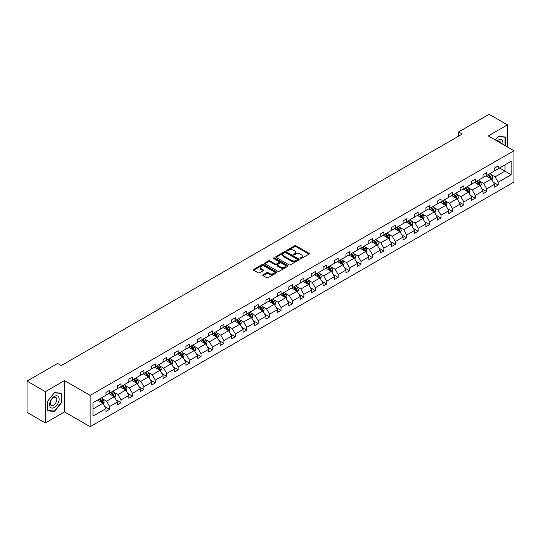 <?xml version="1.0" encoding="UTF-8"?>
<svg xmlns="http://www.w3.org/2000/svg" width="541" height="541" viewBox="0 0 541 541"><rect width="100%" height="100%" fill="white"/><g stroke="black" fill="none" stroke-linecap="round" stroke-linejoin="round"><path stroke-width="0.81" d="M300.316 258.53A0.71 0.413 0 0 0 301.323 258.53L308.965 254.121A1.014 0.588 0 0 0 309.263 253.709A1.014 0.588 0 0 0 308.965 253.289L296.022 245.817A1.014 0.588 0 0 0 294.581 245.817L286.946 250.226A0.71 0.413 0 0 0 287.947 250.808L288.941 250.24A3.253 1.88 0 0 1 293.54 250.24L294.622 250.862A3.253 1.88 0 0 1 295.575 252.194A3.253 1.88 0 0 1 294.622 253.519L293.628 254.087A0.71 0.413 0 0 0 294.635 254.669L295.623 254.101A3.253 1.88 0 0 1 300.228 254.101L301.303 254.723A3.253 1.88 0 0 1 302.257 256.049A3.253 1.88 0 0 1 301.303 257.381L300.316 257.949A0.71 0.413 0 0 0 300.316 258.53L300.316 257.949M263.014 274.794A1.014 0.588 0 0 0 262.716 275.213A1.014 0.588 0 0 0 263.014 275.626L266.645 277.722A1.014 0.588 0 0 0 268.086 277.722L276.573 272.826A1.014 0.588 0 0 0 276.87 272.407A1.014 0.588 0 0 0 276.573 271.995L263.629 264.522A1.014 0.588 0 0 0 262.189 264.522L253.702 269.418A1.014 0.588 0 0 0 253.404 269.837A1.014 0.588 0 0 0 253.702 270.25L258.091 272.779A1.014 0.588 0 0 0 259.531 272.779L263.163 270.683A1.014 0.588 0 0 0 263.46 270.27A1.014 0.588 0 0 0 263.163 269.858L260.985 268.6A2.719 1.569 0 0 1 260.187 267.491A2.719 1.569 0 0 1 261.864 266.037A2.719 1.569 0 0 1 264.833 266.382L273.354 271.298A2.719 1.569 0 0 1 274.152 272.407A2.719 1.569 0 0 1 272.468 273.861A2.719 1.569 0 0 1 269.506 273.516L268.086 272.698A1.014 0.588 0 0 0 266.645 272.698L263.014 274.794L263.014 275.626L266.645 273.543L266.645 272.698M64.521 380.6L45.363 391.664L27.05 381.087L27.05 412.384L45.363 422.961L64.521 411.904L90.158 426.707L90.158 395.403L64.521 380.6L64.521 411.904M507.465 146.99L507.465 124.87L488.313 135.933L513.95 150.736L90.158 395.403M507.465 124.87L489.152 114.293L458.565 131.957L458.565 136.183M27.05 381.087L57.637 363.43L61.295 365.547L462.23 134.067L458.565 131.957M289.009 264.813A1.014 0.588 0 0 0 290.449 264.813L298.936 259.91A1.014 0.588 0 0 0 299.234 259.497A1.014 0.588 0 0 0 298.936 259.085L285.993 251.612A1.014 0.588 0 0 0 284.552 251.612L276.066 256.508A1.014 0.588 0 0 0 275.768 256.921A1.014 0.588 0 0 0 276.066 257.34L289.009 264.813M273.868 258.686A0.71 0.413 0 0 1 274.591 258.787L287.738 266.375L279.264 271.264A1.014 0.588 0 0 1 277.831 271.264L264.887 263.792L268.519 261.716L268.519 260.87L264.887 262.967A1.014 0.588 0 0 0 264.59 263.379A1.014 0.588 0 0 0 264.887 263.792L264.887 262.967M268.519 261.716A1.014 0.588 0 0 1 269.952 261.716L269.952 260.87A1.014 0.588 0 0 0 268.519 260.87M269.952 260.87L275.207 263.9A1.014 0.588 0 0 0 276.64 263.9L279.055 262.507A1.014 0.588 0 0 0 279.352 262.094A1.014 0.588 0 0 0 279.055 261.675L273.584 258.524A0.71 0.413 0 0 1 274.591 257.942L287.751 265.536A1.014 0.588 0 0 1 288.049 265.956A1.014 0.588 0 0 1 287.751 266.368L287.751 265.536M45.363 391.664L45.363 422.961M92.978 402.741L105.948 395.255L105.948 392.421L109.613 390.311L109.613 393.145L117.377 388.661L117.377 385.828L121.035 383.711L121.035 386.545L128.805 382.061L128.805 379.227L132.464 377.111L132.464 379.944L140.234 375.461L140.234 372.627L143.892 370.517L143.892 373.351L151.663 368.867L151.663 366.034L155.321 363.917L155.321 366.751L163.084 362.267L163.084 359.434L166.75 357.317L166.75 360.15L174.513 355.667L174.513 352.833L178.178 350.724L178.178 353.557L185.942 349.073L185.942 346.24L189.607 344.123L189.607 346.957L197.37 342.473L197.37 339.64L201.036 337.523L201.036 340.357L208.799 335.873L208.799 333.04L212.464 330.93L212.464 333.763L220.228 329.28L220.228 326.446L223.893 324.329L223.893 327.163L231.656 322.679L231.656 319.846L235.321 317.729L235.321 320.563L243.085 316.079L243.085 313.246L246.743 311.136L246.743 313.969L254.513 309.486L254.513 306.652L258.172 304.536L258.172 307.369L265.942 302.886L265.942 300.052L269.601 297.935L269.601 300.769L277.371 296.292L277.371 293.452L281.029 291.342L281.029 294.176L288.793 289.692L288.793 286.858L292.458 284.742L292.458 287.575L300.221 283.092L300.221 280.258L303.886 278.142L303.886 280.975L311.65 276.498L311.65 273.658L315.315 271.548L315.315 274.382L323.078 269.898L323.078 267.065L326.744 264.948L326.744 267.781L334.507 263.298L334.507 260.464L338.172 258.348L338.172 261.181L345.936 256.704L345.936 253.864L349.601 251.754L349.601 254.588L357.364 250.104L357.364 247.271L361.03 245.154L361.03 247.988L368.793 243.504L368.793 240.671L372.458 238.554L372.458 241.394L380.222 236.911L380.222 234.077L383.88 231.961L383.88 234.794L391.65 230.31L391.65 227.477L395.309 225.36L395.309 228.194L403.079 223.71L403.079 220.877L406.737 218.76L406.737 221.6L414.507 217.117L414.507 214.283L418.166 212.167L418.166 215L425.929 210.517L425.929 207.683L429.595 205.566L429.595 208.4L437.358 203.916L437.358 201.083L441.023 198.966L441.023 201.807L448.787 197.323L448.787 194.49L452.452 192.373L452.452 195.206L460.215 190.723L460.215 187.889L463.88 185.773L463.88 188.606L471.644 184.123L471.644 181.289L475.309 179.179L475.309 182.013L483.072 177.529L483.072 174.696L486.738 172.579L486.738 175.412L494.501 170.929L494.501 168.095L498.166 165.979L498.166 168.812L511.13 161.326L511.13 174.696L498.166 182.182L498.166 185.015L494.501 187.125L494.501 184.292L486.738 188.775L486.738 191.609L483.072 193.725L483.072 190.892L475.309 195.375L475.309 198.209L471.644 200.326L471.644 197.492L463.88 201.976L463.88 204.809L460.215 206.919L460.215 204.085L452.452 208.569L452.452 211.403L448.787 213.519L448.787 210.686L441.023 215.169L441.023 218.003L437.358 220.119L437.358 217.286L429.595 221.769L429.595 224.603L425.929 226.713L425.929 223.879L418.166 228.363L418.166 231.196L414.507 233.313L414.507 230.48L406.737 234.963L406.737 237.797L403.079 239.913L403.079 237.08L395.309 241.563L395.309 244.397L391.65 246.507L391.65 243.673L383.88 248.157L383.88 250.99L380.222 253.107L380.222 250.273L372.458 254.757L372.458 257.59L368.793 259.707L368.793 256.874L361.03 261.357L361.03 264.191L357.364 266.3L357.364 263.467L349.601 267.951L349.601 270.784L345.936 272.901L345.936 270.067L338.172 274.551L338.172 277.384L334.507 279.501L334.507 276.667L326.744 281.151L326.744 283.984L323.078 286.094L323.078 283.261L315.315 287.744L315.315 290.578L311.65 292.695L311.65 289.861L303.886 294.345L303.886 297.178L300.221 299.295L300.221 296.461L292.458 300.945L292.458 303.778L288.793 305.888L288.793 303.055L281.029 307.538L281.029 310.372L277.371 312.488L277.371 309.655L269.601 314.138L269.601 316.972L265.942 319.089L265.942 316.255L258.172 320.732L258.172 323.572L254.513 325.682L254.513 322.849L246.743 327.332L246.743 330.166L243.085 332.282L243.085 329.449L235.321 333.932L235.321 336.766L231.656 338.882L231.656 336.049L223.893 340.526L223.893 343.366L220.228 345.476L220.228 342.642L212.464 347.126L212.464 349.959L208.799 352.076L208.799 349.243L201.036 353.726L201.036 356.56L197.37 358.676L197.37 355.843L189.607 360.32L189.607 363.16L185.942 365.27L185.942 362.436L178.178 366.92L178.178 369.753L174.513 371.87L174.513 369.036L166.75 373.52L166.75 376.353L163.084 378.47L163.084 375.63L155.321 380.113L155.321 382.947L151.663 385.064L151.663 382.23L143.892 386.714L143.892 389.547L140.234 391.664L140.234 388.83L132.464 393.314L132.464 396.147L128.805 398.264L128.805 395.424L121.035 399.907L121.035 402.741L117.377 404.857L117.377 402.024L109.613 406.507L109.613 409.341L105.948 411.458L105.948 408.624L92.978 416.11L92.978 402.741M90.158 426.707L513.95 182.033L513.95 150.736M108.876 393.564L114.3 396.695L106.536 401.179L102.296 398.731M106.536 401.179L109.613 406.507M114.3 396.695L117.377 402.024M105.948 394.578L106.536 394.916L109.613 393.145M120.305 386.971L125.728 390.095L117.958 394.578L113.718 392.13M117.958 394.578L121.035 399.907M125.728 390.095L128.805 395.424M117.377 387.985L117.958 388.323L121.035 386.545M131.734 380.37L137.157 383.501L129.387 387.985L125.147 385.537M129.387 387.985L132.464 393.314M137.157 383.501L140.234 388.83M128.805 381.385L129.387 381.723L132.464 379.944M143.162 373.77L148.586 376.901L140.816 381.385L136.575 378.937M140.816 381.385L143.892 386.714M148.586 376.901L151.663 382.23M140.234 374.785L140.816 375.123L143.892 373.351M154.591 367.177L160.008 370.301L152.244 374.785L148.004 372.336M152.244 374.785L155.321 380.113M160.008 370.301L163.084 375.63M151.663 368.191L152.244 368.529L155.321 366.751M166.019 360.577L171.436 363.708L163.673 368.191L159.433 365.743M163.673 368.191L166.75 373.52M171.436 363.708L174.513 369.036M163.084 361.591L163.673 361.929L166.75 360.15M177.448 353.976L182.865 357.107L175.101 361.591L170.861 359.143M175.101 361.591L178.178 366.92M182.865 357.107L185.942 362.436M174.513 354.991L175.101 355.329L178.178 353.557M188.877 347.383L194.293 350.507L186.53 354.991L182.29 352.543M186.53 354.991L189.607 360.32M194.293 350.507L197.37 355.843M185.942 348.397L186.53 348.735L189.607 346.957M200.298 340.783L205.722 343.914L197.959 348.397L193.719 345.949M197.959 348.397L201.036 353.726M205.722 343.914L208.799 349.243M197.37 341.797L197.959 342.135L201.036 340.357M211.727 334.182L217.151 337.314L209.387 341.797L205.147 339.349M209.387 341.797L212.464 347.126M217.151 337.314L220.228 342.642M208.799 335.197L209.387 335.535L212.464 333.763M223.156 327.589L228.579 330.713L220.816 335.197L216.576 332.749M220.816 335.197L223.893 340.526M228.579 330.713L231.656 336.049M220.228 328.603L220.816 328.942L223.893 327.163M234.584 320.989L240.008 324.12L232.245 328.603L228.004 326.155M232.245 328.603L235.321 333.932M240.008 324.12L243.085 329.449M231.656 322.003L232.245 322.341L235.321 320.563M246.013 314.389L251.437 317.52L243.666 322.003L239.426 319.555M243.666 322.003L246.743 327.332M251.437 317.52L254.513 322.849M243.085 315.403L243.666 315.741L246.743 313.969M257.442 307.795L262.865 310.919L255.095 315.403L250.855 312.955M255.095 315.403L258.172 320.732M262.865 310.919L265.942 316.255M254.513 308.81L255.095 309.148L258.172 307.369M268.87 301.195L274.294 304.326L266.524 308.81L262.284 306.362M266.524 308.81L269.601 314.138M274.294 304.326L277.371 309.655M265.942 302.209L266.524 302.547L269.601 300.769M280.299 294.595L285.722 297.726L277.952 302.209L273.712 299.761M277.952 302.209L281.029 307.538M285.722 297.726L288.793 303.055M277.371 295.609L277.952 295.947L281.029 294.176M291.727 288.001L297.144 291.132L289.381 295.609L285.141 293.161M289.381 295.609L292.458 300.945M297.144 291.132L300.221 296.461M288.793 289.016L289.381 289.354L292.458 287.575M303.156 281.401L308.573 284.532L300.81 289.016L296.569 286.568M300.81 289.016L303.886 294.345M308.573 284.532L311.65 289.861M300.221 282.416L300.81 282.754L303.886 280.975M314.585 274.801L320.002 277.932L312.238 282.416L307.998 279.968M312.238 282.416L315.315 287.744M320.002 277.932L323.078 283.261M311.65 275.815L312.238 276.153L315.315 274.382M326.013 268.208L331.43 271.339L323.667 275.815L319.427 273.367M323.667 275.815L326.744 281.151M331.43 271.339L334.507 276.667M323.078 269.222L323.667 269.56L326.744 267.781M337.435 261.607L342.859 264.738L335.095 269.222L330.855 266.774M335.095 269.222L338.172 274.551M342.859 264.738L345.936 270.067M334.507 262.622L335.095 262.96L338.172 261.181M348.864 255.007L354.287 258.138L346.524 262.622L342.284 260.174M346.524 262.622L349.601 267.951M354.287 258.138L357.364 263.467M345.936 256.021L346.524 256.366L349.601 254.588M360.292 248.414L365.716 251.545L357.953 256.021L353.713 253.573M357.953 256.021L361.03 261.357M365.716 251.545L368.793 256.874M357.364 249.428L357.953 249.766L361.03 247.988M371.721 241.813L377.145 244.945L369.381 249.428L365.141 246.98M369.381 249.428L372.458 254.757M377.145 244.945L380.222 250.273M368.793 242.828L369.381 243.166L372.458 241.394M383.15 235.213L388.573 238.344L380.803 242.828L376.563 240.38M380.803 242.828L383.88 248.157M388.573 238.344L391.65 243.673M380.222 236.228L380.803 236.573L383.88 234.794M394.578 228.62L400.002 231.751L392.232 236.234L387.992 233.786M392.232 236.234L395.309 241.563M400.002 231.751L403.079 237.08M391.65 229.634L392.232 229.972L395.309 228.194M406.007 222.02L411.43 225.151L403.66 229.634L399.42 227.186M403.66 229.634L406.737 234.963M411.43 225.151L414.507 230.48M403.079 223.034L403.66 223.372L406.737 221.6M417.436 215.419L422.852 218.55L415.089 223.034L410.849 220.586M415.089 223.034L418.166 228.363M422.852 218.55L425.929 223.879M414.507 216.441L415.089 216.779L418.166 215M428.864 208.826L434.281 211.957L426.518 216.441L422.278 213.993M426.518 216.441L429.595 221.769M434.281 211.957L437.358 217.286M425.929 209.84L426.518 210.179L429.595 208.4M440.293 202.226L445.71 205.357L437.946 209.84L433.706 207.392M437.946 209.84L441.023 215.169M445.71 205.357L448.787 210.686M437.358 203.24L437.946 203.578L441.023 201.807M451.721 195.626L457.138 198.757L449.375 203.24L445.135 200.792M449.375 203.24L452.452 208.569M457.138 198.757L460.215 204.085M448.787 196.647L449.375 196.985L452.452 195.206M463.143 189.032L468.567 192.163L460.804 196.647L456.563 194.199M460.804 196.647L463.88 201.976M468.567 192.163L471.644 197.492M460.215 190.047L460.804 190.385L463.88 188.606M474.572 182.432L479.995 185.563L472.232 190.047L467.992 187.599M472.232 190.047L475.309 195.375M479.995 185.563L483.072 190.892M471.644 183.446L472.232 183.784L475.309 182.013M486.001 175.832L491.424 178.963L483.661 183.446L479.421 180.998M483.661 183.446L486.738 188.775M491.424 178.963L494.501 184.292M483.072 176.853L483.661 177.191L486.738 175.412M499.553 168.008L504.976 171.139L495.089 176.853L490.849 174.405M495.089 176.853L498.166 182.182M511.13 174.696L504.976 171.139L504.976 164.883L511.13 161.326M494.501 170.253L495.089 170.591L498.166 168.812M92.978 409.003L102.871 403.295L97.448 400.164M102.871 403.295L105.948 408.624M493.291 182.202L498.166 185.015M481.862 188.795L486.738 191.609M470.433 195.396L475.309 198.209M459.005 201.996L463.88 204.809M447.583 208.589L452.452 211.403M436.154 215.19L441.023 218.003M424.726 221.79L429.595 224.603M413.297 228.383L418.166 231.196M401.868 234.983L406.737 237.797M390.44 241.584L395.309 244.397M379.011 248.177L383.88 250.99M367.582 254.777L372.458 257.59M356.154 261.377L361.03 264.191M344.725 267.971L349.601 270.784M333.297 274.571L338.172 277.384M321.868 281.171L326.744 283.984M310.446 287.765L315.315 290.578M299.017 294.365L303.886 297.178M287.589 300.965L292.458 303.778M276.16 307.559L281.029 310.372M264.732 314.159L269.601 316.972M253.303 320.759L258.172 323.572M241.874 327.352L246.743 330.166M230.446 333.953L235.321 336.766M219.017 340.553L223.893 343.366M207.588 347.146L212.464 349.959M196.16 353.746L201.036 356.56M184.738 360.347L189.607 363.16M173.309 366.94L178.178 369.753M161.881 373.54L166.75 376.353M150.452 380.14L155.321 382.947M139.023 386.734L143.892 389.547M127.595 393.334L132.464 396.147M116.166 399.934L121.035 402.741M104.738 406.528L109.613 409.341M505.382 145.786L505.382 137.008L498.308 136.379L495.387 140.018L498.166 136.589L505.01 137.198L505.01 145.57M61.593 402.66L61.593 393.233L54.519 392.597L47.452 401.395L47.452 410.822L54.519 411.451L61.593 402.66L61.221 402.443M300.6 258.632L301.303 258.226A3.253 1.88 0 0 0 302.257 256.901L302.257 256.049M295.575 252.194L295.575 253.039A3.253 1.88 0 0 1 294.622 254.365L293.912 254.77M308.952 254.128L296.022 246.662A1.014 0.588 0 0 0 294.581 246.662L287.23 250.909M298.936 259.085L298.936 259.91L285.993 252.458A1.014 0.588 0 0 0 284.552 252.458L276.079 257.347L276.066 256.508M297.137 259.788A0.71 0.413 0 0 0 297.137 259.207L285.776 252.647A0.71 0.413 0 0 0 284.769 252.647L283.727 253.249A3.253 1.88 0 0 0 282.774 254.581A3.253 1.88 0 0 0 283.727 255.907L291.491 260.39A3.253 1.88 0 0 0 296.096 260.39L297.137 259.788L297.137 260.634A0.71 0.413 0 0 0 297.347 260.343L297.347 259.497M282.774 254.581L282.774 255.426A3.253 1.88 0 0 0 283.727 256.752L283.727 255.907M297.137 260.634L296.096 261.235A3.253 1.88 0 0 1 291.491 261.235L283.727 256.752M269.952 261.716L275.207 264.745A1.014 0.588 0 0 0 276.64 264.745L279.055 263.352A1.014 0.588 0 0 0 279.352 262.94L279.352 262.094M280.651 267.044A2.719 1.569 0 0 0 283.612 267.382A2.719 1.569 0 0 0 285.296 265.935A2.719 1.569 0 0 0 284.498 264.82L281.496 263.088A1.014 0.588 0 0 0 280.055 263.088L277.648 264.481A1.014 0.588 0 0 0 277.35 264.894A1.014 0.588 0 0 0 277.648 265.306L280.651 267.044L280.651 267.89A2.719 1.569 0 0 0 283.612 268.228A2.719 1.569 0 0 0 285.296 266.781L285.296 265.935M277.35 264.894L277.35 265.739A1.014 0.588 0 0 0 277.648 266.158L277.648 265.306M280.651 267.89L277.648 266.158M274.152 272.407L274.152 273.252A2.719 1.569 0 0 1 272.468 274.706A2.719 1.569 0 0 1 269.506 274.368L268.086 273.543A1.014 0.588 0 0 0 266.645 273.543M260.187 267.491L260.187 268.336A2.719 1.569 0 0 0 260.985 269.445L260.985 268.6M263.149 270.696L260.985 269.445M276.559 272.833L263.629 265.367A1.014 0.588 0 0 0 262.189 265.367L253.715 270.257M53.775 411.018L54.519 411.451M491.979 179.93L492.655 177.982A2.746 1.582 -120 0 0 491.776 175.642L490.132 173.451M487.184 176.515L486.467 175.561M491.018 178.733L491.174 178.097A2.746 1.582 -120 0 0 490.383 176.447L488.739 174.256M488.056 174.648L489.862 177.069A1.4 0.805 60 0 1 490.119 177.489L491.174 178.097M487.86 174.763L489.504 176.954A2.746 1.582 60 0 1 490.193 178.253M480.55 186.53L481.226 184.582A2.746 1.582 -120 0 0 480.347 182.243L478.704 180.045M475.755 183.115L475.045 182.161M479.59 185.326L479.745 184.697A2.746 1.582 -120 0 0 478.961 183.047L477.311 180.85M476.628 181.249L478.433 183.663A1.4 0.805 60 0 1 478.69 184.089L479.745 184.697M476.432 181.357L478.082 183.555A2.746 1.582 60 0 1 478.765 184.853M469.121 193.123L469.798 191.176A2.746 1.582 -120 0 0 468.919 188.843L467.275 186.645M464.327 189.715L463.617 188.762M468.161 191.927L468.317 191.298A2.746 1.582 -120 0 0 467.532 189.648L465.882 187.45M465.199 187.849L467.005 190.263A1.4 0.805 60 0 1 467.262 190.689L468.317 191.298M465.003 187.957L466.653 190.155A2.746 1.582 60 0 1 467.336 191.446M502.799 144.298A6.735 3.888 120 0 0 497.078 140.991M500.54 142.993A4.612 2.664 120 0 0 499.6 141.228A4.612 2.664 120 0 0 497.605 141.296M504.557 136.941L505.01 137.198M58.496 402.308A6.735 3.888 120 0 0 56.758 395.802A6.735 3.888 120 0 0 50.252 401.571A6.735 3.888 120 0 0 51.997 408.076A6.735 3.888 120 0 0 58.496 402.308M56.332 401.692A4.612 2.664 120 0 0 55.811 397.446A4.612 2.664 120 0 0 50.685 401.185A4.612 2.664 120 0 0 51.206 405.432A4.612 2.664 120 0 0 56.332 401.692M47.527 410.463L47.527 401.327L54.377 392.807L61.221 393.422L61.221 402.551L54.377 411.072L47.452 410.416M60.768 393.158L61.221 393.422M457.7 199.724L458.369 197.776A2.746 1.582 -120 0 0 457.497 195.436L455.847 193.245M452.898 196.309L452.188 195.355M456.732 198.527L456.888 197.891A2.746 1.582 -120 0 0 456.104 196.241L454.46 194.05M453.771 194.442L455.583 196.863A1.4 0.805 60 0 1 455.833 197.282L456.888 197.891M453.581 194.557L455.224 196.748A2.746 1.582 60 0 1 455.907 198.047M446.271 206.324L446.94 204.376A2.746 1.582 -120 0 0 446.068 202.036L444.418 199.839M441.47 202.909L440.759 201.955M445.304 205.12L445.459 204.491A2.746 1.582 -120 0 0 444.675 202.841L443.032 200.643M442.342 201.042L444.154 203.457A1.4 0.805 60 0 1 444.404 203.883L445.459 204.491M442.153 201.151L443.796 203.348A2.746 1.582 60 0 1 444.479 204.647M434.842 212.917L435.512 210.97A2.746 1.582 -120 0 0 434.639 208.637L432.996 206.439M430.041 209.509L429.331 208.555M433.875 211.72L434.031 211.091A2.746 1.582 -120 0 0 433.246 209.441L431.603 207.244M430.913 207.643L432.726 210.057A1.4 0.805 60 0 1 432.976 210.483L434.031 211.091M430.724 207.751L432.367 209.949A2.746 1.582 60 0 1 433.05 211.24M423.414 219.518L424.083 217.57A2.746 1.582 -120 0 0 423.211 215.23L421.567 213.039M418.612 216.102L417.902 215.149M422.453 218.321L422.602 217.685A2.746 1.582 -120 0 0 421.818 216.035L420.174 213.844M419.485 214.236L421.297 216.657A1.4 0.805 60 0 1 421.547 217.076L422.602 217.685M419.295 214.351L420.939 216.542A2.746 1.582 60 0 1 421.622 217.84M411.985 226.111L412.655 224.17A2.746 1.582 -120 0 0 411.782 221.83L410.139 219.632M407.19 222.703L406.474 221.749M411.025 224.914L411.174 224.285A2.746 1.582 -120 0 0 410.389 222.635L408.746 220.437M408.056 220.836L409.868 223.25A1.4 0.805 60 0 1 410.119 223.676L411.174 224.285M407.867 220.944L409.51 223.142A2.746 1.582 60 0 1 410.193 224.441M400.556 232.711L401.233 230.764A2.746 1.582 -120 0 0 400.354 228.43L398.71 226.233M395.762 229.303L395.045 228.349M399.596 231.514L399.745 230.885A2.746 1.582 -120 0 0 398.96 229.235L397.317 227.037M396.627 227.436L398.44 229.851A1.4 0.805 60 0 1 398.697 230.277L399.745 230.885M396.438 227.545L398.081 229.742A2.746 1.582 60 0 1 398.764 231.034M389.128 239.311L389.804 237.364A2.746 1.582 -120 0 0 388.925 235.024L387.282 232.833M384.333 235.896L383.616 234.943M388.168 238.114L388.316 237.479A2.746 1.582 -120 0 0 387.532 235.829L385.889 233.638M385.199 234.03L387.011 236.451A1.4 0.805 60 0 1 387.268 236.87L388.316 237.479M385.009 234.145L386.653 236.336A2.746 1.582 60 0 1 387.336 237.634M377.699 245.905L378.375 243.964A2.746 1.582 -120 0 0 377.496 241.624L375.853 239.426M372.905 242.496L372.188 241.543M376.739 244.708L376.894 244.079A2.746 1.582 -120 0 0 376.103 242.429L374.46 240.231M373.77 240.63L375.582 243.044A1.4 0.805 60 0 1 375.839 243.47L376.894 244.079M373.581 240.738L375.224 242.936A2.746 1.582 60 0 1 375.914 244.234M366.271 252.505L366.947 250.557A2.746 1.582 -120 0 0 366.068 248.224L364.424 246.027M361.476 249.097L360.759 248.143M365.31 251.308L365.466 250.679A2.746 1.582 -120 0 0 364.675 249.029L363.031 246.831M362.348 247.23L364.154 249.644A1.4 0.805 60 0 1 364.411 250.07L365.466 250.679M362.152 247.338L363.795 249.536A2.746 1.582 60 0 1 364.485 250.828M354.842 259.105L355.518 257.158A2.746 1.582 -120 0 0 354.639 254.818L352.996 252.627M350.047 255.69L349.337 254.737M353.882 257.908L354.037 257.273A2.746 1.582 -120 0 0 353.253 255.623L351.603 253.431M350.92 253.824L352.725 256.245A1.4 0.805 60 0 1 352.982 256.664L354.037 257.273M350.724 253.939L352.374 256.13A2.746 1.582 60 0 1 353.057 257.428M343.413 265.699L344.09 263.758A2.746 1.582 -120 0 0 343.21 261.418L341.567 259.22M338.619 262.29L337.909 261.337M342.453 264.502L342.609 263.873A2.746 1.582 -120 0 0 341.824 262.223L340.174 260.025M339.491 260.424L341.297 262.838A1.4 0.805 60 0 1 341.554 263.264L342.609 263.873M339.295 260.532L340.945 262.73A2.746 1.582 60 0 1 341.628 264.028M331.985 272.299L332.661 270.351A2.746 1.582 -120 0 0 331.789 268.018L330.138 265.82M327.19 268.891L326.48 267.937M331.024 271.102L331.18 270.473A2.746 1.582 -120 0 0 330.395 268.823L328.752 266.625M328.062 267.024L329.868 269.438A1.4 0.805 60 0 1 330.125 269.864L331.18 270.473M327.873 267.132L329.516 269.33A2.746 1.582 60 0 1 330.199 270.622M320.563 278.899L321.232 276.951A2.746 1.582 -120 0 0 320.36 274.612L318.71 272.421M315.761 275.484L315.051 274.53M319.596 277.702L319.751 277.066A2.746 1.582 -120 0 0 318.967 275.416L317.324 273.225M316.634 273.618L318.446 276.038A1.4 0.805 60 0 1 318.696 276.458L319.751 277.066M316.444 273.732L318.088 275.924A2.746 1.582 60 0 1 318.771 277.222M309.134 285.492L309.804 283.552A2.746 1.582 -120 0 0 308.931 281.212L307.288 279.014M304.333 282.084L303.623 281.131M308.167 284.296L308.323 283.667A2.746 1.582 -120 0 0 307.538 282.017L305.895 279.819M305.205 280.218L307.017 282.632A1.4 0.805 60 0 1 307.268 283.058L308.323 283.667M305.016 280.326L306.659 282.524A2.746 1.582 60 0 1 307.342 283.822M297.706 292.093L298.375 290.145A2.746 1.582 -120 0 0 297.503 287.812L295.859 285.614M292.904 288.684L292.194 287.731M296.738 290.896L296.894 290.267A2.746 1.582 -120 0 0 296.11 288.617L294.466 286.419M293.777 286.818L295.589 289.232A1.4 0.805 60 0 1 295.839 289.658L296.894 290.267M293.587 286.926L295.23 289.124A2.746 1.582 60 0 1 295.913 290.416M286.277 298.693L286.946 296.745A2.746 1.582 -120 0 0 286.074 294.405L284.431 292.214M281.482 295.278L280.765 294.324M285.317 297.496L285.465 296.86A2.746 1.582 -120 0 0 284.681 295.21L283.038 293.019M282.348 293.411L284.16 295.832A1.4 0.805 60 0 1 284.41 296.252L285.465 296.86M282.159 293.526L283.802 295.717A2.746 1.582 60 0 1 284.485 297.016M274.848 305.286L275.525 303.345A2.746 1.582 -120 0 0 274.645 301.006L273.002 298.808M270.054 301.878L269.337 300.924M273.888 304.089L274.037 303.46A2.746 1.582 -120 0 0 273.252 301.81L271.609 299.613M270.919 300.012L272.732 302.426A1.4 0.805 60 0 1 272.982 302.852L274.037 303.46M270.73 300.12L272.373 302.318A2.746 1.582 60 0 1 273.056 303.616M263.42 311.887L264.096 309.939A2.746 1.582 -120 0 0 263.217 307.606L261.574 305.408M258.625 308.478L257.908 307.525M262.459 310.69L262.608 310.061A2.746 1.582 -120 0 0 261.824 308.411L260.18 306.213M259.491 306.612L261.303 309.026A1.4 0.805 60 0 1 261.56 309.452L262.608 310.061M259.301 306.72L260.945 308.918A2.746 1.582 60 0 1 261.628 310.209M251.991 318.487L252.667 316.539A2.746 1.582 -120 0 0 251.788 314.199L250.145 312.008M247.196 315.072L246.48 314.118M251.031 317.29L251.186 316.654A2.746 1.582 -120 0 0 250.395 315.004L248.752 312.813M248.062 313.205L249.874 315.626A1.4 0.805 60 0 1 250.131 316.045L251.186 316.654M247.873 313.32L249.516 315.511A2.746 1.582 60 0 1 250.206 316.81M240.562 325.08L241.239 323.139A2.746 1.582 -120 0 0 240.36 320.799L238.716 318.602M235.768 321.672L235.051 320.718M239.602 323.883L239.758 323.254A2.746 1.582 -120 0 0 238.966 321.604L237.323 319.406M236.64 319.805L238.446 322.22A1.4 0.805 60 0 1 238.703 322.646L239.758 323.254M236.444 319.914L238.087 322.111A2.746 1.582 60 0 1 238.777 323.41M229.134 331.68L229.81 329.733A2.746 1.582 -120 0 0 228.931 327.4L227.288 325.202M224.339 328.265L223.622 327.319M228.174 330.483L228.329 329.854A2.746 1.582 -120 0 0 227.545 328.198L225.895 326.007M225.212 326.406L227.017 328.82A1.4 0.805 60 0 1 227.274 329.246L228.329 329.854M225.015 326.514L226.665 328.712A2.746 1.582 60 0 1 227.348 330.003M217.705 338.281L218.381 336.333A2.746 1.582 -120 0 0 217.502 333.993L215.859 331.802M212.911 334.865L212.2 333.912M216.745 337.084L216.9 336.448A2.746 1.582 -120 0 0 216.116 334.798L214.466 332.6M213.783 332.999L215.589 335.42A1.4 0.805 60 0 1 215.845 335.839L216.9 336.448M213.587 333.114L215.237 335.305A2.746 1.582 60 0 1 215.92 336.603M206.277 344.874L206.953 342.933A2.746 1.582 -120 0 0 206.08 340.593L204.43 338.395M201.482 341.466L200.772 340.512M205.316 343.677L205.472 343.048A2.746 1.582 -120 0 0 204.687 341.398L203.037 339.2M202.354 339.599L204.16 342.013A1.4 0.805 60 0 1 204.417 342.439L205.472 343.048M202.158 339.707L203.808 341.905A2.746 1.582 60 0 1 204.491 343.204M194.855 351.474L195.524 349.527A2.746 1.582 -120 0 0 194.652 347.194L193.002 344.996M190.053 348.059L189.343 347.112M193.888 350.277L194.043 349.648A2.746 1.582 -120 0 0 193.259 347.991L191.615 345.8M190.926 346.199L192.738 348.614A1.4 0.805 60 0 1 192.988 349.04L194.043 349.648M190.736 346.308L192.38 348.505A2.746 1.582 60 0 1 193.063 349.797M183.426 358.074L184.096 356.127A2.746 1.582 -120 0 0 183.223 353.787L181.573 351.596M178.625 354.659L177.915 353.706M182.459 356.877L182.615 356.242A2.746 1.582 -120 0 0 181.83 354.592L180.187 352.394M179.497 352.793L181.309 355.214A1.4 0.805 60 0 1 181.56 355.633L182.615 356.242M179.308 352.908L180.951 355.099A2.746 1.582 60 0 1 181.634 356.397M171.997 364.668L172.667 362.727A2.746 1.582 -120 0 0 171.795 360.387L170.151 358.189M167.196 361.26L166.486 360.306M171.03 363.471L171.186 362.842A2.746 1.582 -120 0 0 170.401 361.192L168.758 358.994M168.068 359.393L169.881 361.807A1.4 0.805 60 0 1 170.131 362.233L171.186 362.842M167.879 359.501L169.522 361.699A2.746 1.582 60 0 1 170.205 362.997M160.569 371.268L161.238 369.32A2.746 1.582 -120 0 0 160.366 366.987L158.723 364.79M155.767 367.853L155.057 366.906M159.609 370.071L159.757 369.442A2.746 1.582 -120 0 0 158.973 367.785L157.33 365.594M156.64 365.993L158.452 368.407A1.4 0.805 60 0 1 158.702 368.834L159.757 369.442M156.45 366.101L158.094 368.299A2.746 1.582 60 0 1 158.777 369.591M149.14 377.868L149.816 375.921A2.746 1.582 -120 0 0 148.937 373.581L147.294 371.39M144.346 374.453L143.629 373.5M148.18 376.671L148.329 376.036A2.746 1.582 -120 0 0 147.544 374.386L145.901 372.188M145.211 372.587L147.024 375.001A1.4 0.805 60 0 1 147.274 375.427L148.329 376.036M145.022 372.702L146.665 374.893A2.746 1.582 60 0 1 147.348 376.191M137.712 384.462L138.388 382.521A2.746 1.582 -120 0 0 137.509 380.181L135.865 377.983M132.917 381.053L132.2 380.1M136.751 383.265L136.9 382.636A2.746 1.582 -120 0 0 136.116 380.986L134.472 378.788M133.783 379.187L135.595 381.601A1.4 0.805 60 0 1 135.852 382.027L136.9 382.636M133.593 379.295L135.236 381.493A2.746 1.582 60 0 1 135.919 382.791M126.283 391.062L126.959 389.114A2.746 1.582 -120 0 0 126.08 386.781L124.437 384.583M121.488 387.647L120.771 386.7M125.323 389.865L125.478 389.236A2.746 1.582 -120 0 0 124.687 387.579L123.044 385.388M122.354 385.787L124.166 388.201A1.4 0.805 60 0 1 124.423 388.627L125.478 389.236M122.165 385.895L123.808 388.093A2.746 1.582 60 0 1 124.491 389.385M114.854 397.662L115.531 395.714A2.746 1.582 -120 0 0 114.651 393.375L113.008 391.184M110.06 394.247L109.343 393.293M113.894 396.458L114.05 395.829A2.746 1.582 -120 0 0 113.258 394.179L111.615 391.982M110.925 392.381L112.738 394.795A1.4 0.805 60 0 1 112.995 395.221L114.05 395.829M110.736 392.495L112.379 394.687A2.746 1.582 60 0 1 113.069 395.985M103.426 404.255L104.102 402.315A2.746 1.582 -120 0 0 103.223 399.975L101.58 397.777M98.631 400.847L97.914 399.894M102.465 403.059L102.621 402.43A2.746 1.582 -120 0 0 101.83 400.78L100.186 398.582M99.503 398.981L101.309 401.395A1.4 0.805 60 0 1 101.566 401.821L102.621 402.43M99.307 399.089L100.951 401.287A2.746 1.582 60 0 1 101.64 402.585M301.303 258.226L301.303 257.381M293.628 254.669L293.628 254.087M294.622 254.365L294.622 253.519M286.946 250.808L286.946 250.226M294.581 246.662L294.581 245.817M296.022 246.662L296.022 245.817M308.965 254.121L308.965 253.289M284.552 252.458L284.552 251.612M285.993 252.458L285.993 251.612M291.491 261.235L291.491 260.39M296.096 261.235L296.096 260.39M275.207 264.745L275.207 263.9M276.64 264.745L276.64 263.9M279.055 263.352L279.055 262.507M274.591 258.787L274.591 257.942M268.086 273.543L268.086 272.698M269.506 274.368L269.506 273.516M263.163 270.683L263.163 269.858M253.702 270.25L253.702 269.418M262.189 265.367L262.189 264.522M263.629 265.367L263.629 264.522M276.573 272.826L276.573 271.995M491.228 178.848L492.635 178.036M490.383 176.447L491.776 175.642M488.726 177.407L489.504 176.954M479.799 185.448L481.206 184.637M478.961 183.047L480.347 182.243M477.297 184.008L478.082 183.555M468.371 192.048L469.777 191.23M467.532 189.648L468.919 188.843M465.869 190.601L466.653 190.155M456.942 198.642L458.349 197.83M456.104 196.241L457.497 195.436M454.44 197.201L455.224 196.748M445.513 205.242L446.927 204.43M444.675 202.841L446.068 202.036M443.011 203.801L443.796 203.348M434.085 211.842L435.498 211.024M433.246 209.441L434.639 208.637M431.583 210.395L432.367 209.949M422.656 218.436L424.07 217.624M421.818 216.035L423.211 215.23M420.161 216.995L420.939 216.542M411.228 225.036L412.641 224.224M410.389 222.635L411.782 221.83M408.732 223.595L409.51 223.142M399.799 231.636L401.212 230.818M398.96 229.235L400.354 228.43M397.304 230.189L398.081 229.742M388.37 238.229L389.784 237.418M387.532 235.829L388.925 235.024M385.875 236.789L386.653 236.336M376.949 244.83L378.355 244.018M376.103 242.429L377.496 241.624M374.446 243.389L375.224 242.936M365.52 251.43L366.926 250.611M364.675 249.029L366.068 248.224M363.018 249.983L363.795 249.536M354.091 258.023L355.498 257.212M353.253 255.623L354.639 254.818M351.589 256.583L352.374 256.13M342.663 264.623L344.069 263.812M341.824 262.223L343.21 261.418M340.161 263.183L340.945 262.73M331.234 271.224L332.641 270.405M330.395 268.823L331.789 268.018M328.732 269.776L329.516 269.33M319.805 277.817L321.219 277.006M318.967 275.416L320.36 274.612M317.303 276.377L318.088 275.924M308.377 284.417L309.79 283.606M307.538 282.017L308.931 281.212M305.875 282.977L306.659 282.524M296.948 291.017L298.361 290.199M296.11 288.617L297.503 287.812M294.453 289.57L295.23 289.124M285.52 297.611L286.933 296.799M284.681 295.21L286.074 294.405M283.024 296.17L283.802 295.717M274.091 304.211L275.504 303.4M273.252 301.81L274.645 301.006M271.596 302.771L272.373 302.318M262.662 310.811L264.076 309.993M261.824 308.411L263.217 307.606M260.167 309.364L260.945 308.918M251.24 317.405L252.647 316.593M250.395 315.004L251.788 314.199M248.738 315.964L249.516 315.511M239.812 324.005L241.218 323.193M238.966 321.604L240.36 320.799M237.31 322.564L238.087 322.111M228.383 330.605L229.79 329.787M227.545 328.198L228.931 327.4M225.881 329.158L226.665 328.712M216.955 337.199L218.361 336.387M216.116 334.798L217.502 333.993M214.452 335.758L215.237 335.305M205.526 343.799L206.933 342.987M204.687 341.398L206.08 340.593M203.024 342.358L203.808 341.905M194.097 350.399L195.504 349.581M193.259 347.991L194.652 347.194M191.595 348.952L192.38 348.505M182.669 356.992L184.082 356.181M181.83 354.592L183.223 353.787M180.167 355.552L180.951 355.099M171.24 363.593L172.653 362.781M170.401 361.192L171.795 360.387M168.745 362.152L169.522 361.699M159.811 370.193L161.225 369.375M158.973 367.785L160.366 366.987M157.316 368.746L158.094 368.299M148.383 376.786L149.796 375.975M147.544 374.386L148.937 373.581M145.887 375.346L146.665 374.893M136.954 383.386L138.368 382.575M136.116 380.986L137.509 380.181M134.459 381.939L135.236 381.493M125.526 389.987L126.939 389.168M124.687 387.579L126.08 386.781M123.03 388.539L123.808 388.093M114.104 396.58L115.51 395.769M113.258 394.179L114.651 393.375M111.602 395.14L112.379 394.687M102.675 403.18L104.082 402.362M101.83 400.78L103.223 399.975M100.173 401.733L100.951 401.287"/></g></svg>
